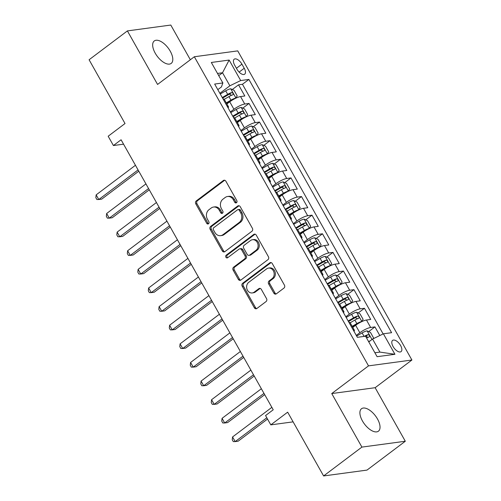 <?xml version="1.0" encoding="UTF-8"?>
<svg xmlns="http://www.w3.org/2000/svg" width="501" height="501" viewBox="0 0 501 501"><rect width="100%" height="100%" fill="white"/><g stroke="black" fill="none" stroke-linecap="round" stroke-linejoin="round"><path stroke-width="0.75" d="M236.491 202.717A1.509 1.271 -97.7 0 0 236.823 200.644L225.882 181.218A2.154 1.816 -97.7 0 0 224.085 180.216A2.154 1.816 -97.7 0 0 223.346 180.523L196.273 200.914A2.154 1.816 -97.7 0 0 195.797 203.876L206.738 223.296A1.509 1.271 -97.7 0 0 208.848 221.711L207.433 219.2A6.901 5.812 -97.7 0 1 208.948 209.725L211.203 208.021A6.901 5.812 -97.7 0 1 213.576 207.038A6.901 5.812 -97.7 0 1 219.313 210.251L220.728 212.762A1.509 1.271 -97.7 0 0 222.832 211.178L221.417 208.66A6.901 5.812 -97.7 0 1 222.932 199.191L225.193 197.488A6.901 5.812 -97.7 0 1 227.567 196.505A6.901 5.812 -97.7 0 1 233.303 199.717L234.719 202.229A1.509 1.271 -97.7 0 0 236.491 202.717M377.472 418.949A14.059 6.845 53 0 0 361.509 408.735A14.059 6.845 53 0 0 362.461 420.978A14.059 6.845 53 0 0 378.424 431.192A14.059 6.845 53 0 0 377.472 418.949M170.24 51.171A14.059 6.845 53 0 0 154.277 40.957A14.059 6.845 53 0 0 155.229 53.2A14.059 6.845 53 0 0 171.192 63.414A14.059 6.845 53 0 0 170.24 51.171M400.587 345.508A7.027 3.426 53 0 0 392.602 340.398A7.027 3.426 53 0 0 393.078 346.523A7.027 3.426 53 0 0 401.063 351.633A7.027 3.426 53 0 0 400.587 345.508M273.828 293.116A2.154 1.816 -97.7 0 0 275.619 294.125A2.154 1.816 -97.7 0 0 276.364 293.811L283.954 288.094A2.154 1.816 -97.7 0 0 284.43 285.132L272.281 263.564A2.154 1.816 -97.7 0 0 270.484 262.562A2.154 1.816 -97.7 0 0 269.745 262.868L242.672 283.259A2.154 1.816 -97.7 0 0 242.196 286.221L254.351 307.789A2.154 1.816 -97.7 0 0 256.143 308.791A2.154 1.816 -97.7 0 0 256.881 308.484L266.056 301.571A2.154 1.816 -97.7 0 0 266.532 298.615L261.334 289.384A2.154 1.816 -97.7 0 0 259.537 288.376A2.154 1.816 -97.7 0 0 258.798 288.689L254.245 292.114A5.768 4.86 -97.7 0 1 252.266 292.941A5.768 4.86 -97.7 0 1 246.962 289.108A5.768 4.86 -97.7 0 1 248.74 282.332L266.563 268.912A5.768 4.86 -97.7 0 1 268.542 268.085A5.768 4.86 -97.7 0 1 273.847 271.918A5.768 4.86 -97.7 0 1 272.068 278.694L269.1 280.929A2.154 1.816 -97.7 0 0 268.624 283.892L273.828 293.116L274.999 292.96A2.154 1.816 -97.7 0 0 276.189 293.93M190.342 59.757L170.791 25.05L127.398 30.905L89.09 59.757L125.025 123.534L108.172 136.228L113.414 145.541L121.079 139.773L273.227 409.787L265.561 415.554L270.809 424.867L293.123 421.855M361.91 447.099L405.303 441.243L375.136 387.705L331.743 393.561L361.91 447.099L323.602 475.95L287.662 412.173L270.809 424.867M331.743 393.561L368.517 365.868L194.338 56.751L237.731 50.889L411.91 360.012L368.517 365.868M127.398 30.905L157.564 84.444L194.338 56.751M251.928 231.249A2.154 1.816 -97.7 0 0 252.398 228.287L240.248 206.719A2.154 1.816 -97.7 0 0 238.457 205.717A2.154 1.816 -97.7 0 0 237.712 206.024L210.639 226.414A2.154 1.816 -97.7 0 0 210.163 229.377L222.319 250.945A2.154 1.816 -97.7 0 0 224.11 251.947A2.154 1.816 -97.7 0 0 224.855 251.64L251.928 231.249M256.261 235.144L268.417 256.712A2.154 1.816 -97.7 0 1 267.941 259.668L240.868 280.059A2.154 1.816 -97.7 0 1 240.129 280.366A2.154 1.816 -97.7 0 1 238.332 279.364L233.134 270.133A2.154 1.816 -97.7 0 1 233.604 267.177L244.588 258.904A2.154 1.816 -97.7 0 0 245.058 255.942L241.614 249.824A2.154 1.816 -97.7 0 0 239.816 248.815A2.154 1.816 -97.7 0 0 239.077 249.129L227.648 257.733A1.509 1.271 -97.7 0 1 226.201 255.178L253.731 234.449A2.154 1.816 -97.7 0 1 254.47 234.136A2.154 1.816 -97.7 0 1 256.261 235.144M405.303 441.243L366.995 470.095L323.602 475.95M379.808 335.538L374.936 326.902L368.692 331.599M356.28 335.407L359.837 332.727A8.786 2.023 -29.4 0 1 370.659 327.479L366.463 320.026L370.74 319.45L364.446 308.278L358.202 312.981M345.784 316.789L349.347 314.102A8.786 2.023 -29.4 0 1 360.163 308.854L355.967 301.408L360.25 300.832L353.95 289.659L347.707 294.356M335.294 298.164L338.851 295.484A8.786 2.023 -29.4 0 1 349.673 290.236L345.477 282.783L349.754 282.207L343.461 271.035L337.217 275.738M324.798 279.539L328.362 276.859A8.786 2.023 -29.4 0 1 339.177 271.611L334.981 264.165L339.265 263.589L332.965 252.41L326.721 257.113M314.309 260.921L317.866 258.24A8.786 2.023 -29.4 0 1 328.687 252.992L324.491 245.54L328.769 244.964L322.475 233.792L316.231 238.495M303.813 242.296L307.376 239.616A8.786 2.023 -29.4 0 1 318.191 234.368L313.995 226.922L318.279 226.346L311.979 215.167L305.735 219.87M293.323 223.678L296.88 220.997A8.786 2.023 -29.4 0 1 307.702 215.749L303.506 208.297L307.783 207.721L301.489 196.549L295.246 201.252M282.827 205.053L286.39 202.373A8.786 2.023 -29.4 0 1 297.206 197.125L293.01 189.679L297.293 189.102L290.993 177.924L284.75 182.627M272.337 186.435L275.894 183.754A8.786 2.023 -29.4 0 1 286.716 178.506L282.52 171.054L286.797 170.478L280.504 159.305L274.26 164.009M261.841 167.81L265.405 165.13A8.786 2.023 -29.4 0 1 276.22 159.882L272.024 152.436L276.308 151.859L270.014 140.681L263.764 145.384M251.352 149.192L254.909 146.511A8.786 2.023 -29.4 0 1 265.73 141.263L261.535 133.811L265.812 133.235L259.518 122.062L253.274 126.766M240.856 130.567L244.419 127.887A8.786 2.023 -29.4 0 1 255.234 122.639L251.039 115.192L255.322 114.61L249.028 103.438L244.745 104.02A8.786 2.023 150.6 0 0 233.923 109.268L230.366 111.948M242.778 108.141L249.028 103.438M366.463 320.026A8.786 2.023 150.6 0 0 355.641 325.281L352.798 327.416M355.967 301.408A8.786 2.023 150.6 0 0 345.145 306.656L342.302 308.798M345.477 282.783A8.786 2.023 150.6 0 0 334.655 288.037L331.812 290.173M334.981 264.165A8.786 2.023 150.6 0 0 324.16 269.413L321.316 271.555M324.491 245.54A8.786 2.023 150.6 0 0 313.67 250.794L310.827 252.93M313.995 226.922A8.786 2.023 150.6 0 0 303.174 232.17L300.337 234.311M303.506 208.297A8.786 2.023 150.6 0 0 292.684 213.545L289.841 215.687M293.01 189.679A8.786 2.023 150.6 0 0 282.188 194.927L279.351 197.068M282.52 171.054A8.786 2.023 150.6 0 0 271.699 176.302L268.855 178.444M272.024 152.436A8.786 2.023 150.6 0 0 261.203 157.683L258.366 159.825M261.535 133.811A8.786 2.023 150.6 0 0 250.713 139.059L247.87 141.201M251.039 115.192A8.786 2.023 150.6 0 0 240.217 120.44L237.38 122.582M234.65 65.136L236.96 69.232A6.807 3.319 53 0 0 244.695 74.179A6.807 3.319 53 0 0 244.231 68.249L241.92 64.153A6.807 3.319 53 0 0 234.192 59.206A6.807 3.319 53 0 0 234.65 65.136M374.892 352.767L379.915 352.09L372.569 339.052L383.39 333.804L391.6 332.695L248.897 79.44L240.687 80.548L229.865 85.796L219.87 93.324M383.39 333.804L394.932 354.288L377.103 356.693L365.561 336.209L357.357 337.317L214.653 84.062L222.864 82.953L211.322 62.468L229.145 60.064L240.687 80.548M383.127 333.929L242.459 84.287L238.532 84.819L244.826 95.992L240.549 96.568A8.786 2.023 150.6 0 0 229.727 101.816L226.884 103.957M228.105 107.934A8.786 2.023 150.6 0 0 228.443 106.726A8.786 2.023 150.6 0 0 227.235 106.387M228.443 106.726L224.248 99.279A8.786 2.023 150.6 0 0 223.039 98.941M255.234 122.639L259.518 122.062M265.73 141.263L270.014 140.681M276.22 159.882L280.504 159.305M286.716 178.506L290.993 177.924M297.206 197.125L301.489 196.549M307.702 215.749L311.979 215.167M318.191 234.368L322.475 233.792M328.687 252.992L332.965 252.41M339.177 271.611L343.461 271.035M349.673 290.236L353.95 289.659M360.163 308.854L364.446 308.278M370.659 327.479L374.936 326.902M372.569 339.052L368.774 341.907M229.865 85.796L222.525 72.764L217.503 73.44M218.73 75.62L222.525 72.764L229.145 60.064M217.81 89.66L221.423 86.936L222.864 82.953M375.136 387.705L411.91 360.012M113.414 145.541L123.559 144.169M232.289 89.522L238.532 84.819M242.459 84.287L248.897 79.44M237.725 125.012A8.786 2.023 -29.4 0 1 238.939 125.35L234.737 117.898A8.786 2.023 150.6 0 0 233.529 117.566M248.22 143.637A8.786 2.023 -29.4 0 1 249.429 143.969L245.233 136.523A8.786 2.023 150.6 0 0 244.025 136.184M238.939 125.35A8.786 2.023 -29.4 0 1 238.595 126.559M258.71 162.255A8.786 2.023 -29.4 0 1 259.925 162.593L255.723 155.141A8.786 2.023 150.6 0 0 254.514 154.809M249.429 143.969A8.786 2.023 -29.4 0 1 249.091 145.177M269.206 180.88A8.786 2.023 -29.4 0 1 270.415 181.212L266.219 173.766A8.786 2.023 150.6 0 0 265.01 173.427M259.925 162.593A8.786 2.023 -29.4 0 1 259.581 163.802M279.696 199.498A8.786 2.023 -29.4 0 1 280.911 199.836L276.709 192.384A8.786 2.023 150.6 0 0 275.5 192.052M270.415 181.212A8.786 2.023 -29.4 0 1 270.077 182.42M290.192 218.123A8.786 2.023 -29.4 0 1 291.4 218.455L287.205 211.009A8.786 2.023 150.6 0 0 285.996 210.67M280.911 199.836A8.786 2.023 -29.4 0 1 280.566 201.045M300.681 236.741A8.786 2.023 -29.4 0 1 301.896 237.079L297.694 229.627A8.786 2.023 150.6 0 0 296.486 229.295M291.4 218.455A8.786 2.023 -29.4 0 1 291.062 219.663M311.177 255.366A8.786 2.023 -29.4 0 1 312.386 255.698L308.19 248.252A8.786 2.023 150.6 0 0 306.981 247.914M301.896 237.079A8.786 2.023 -29.4 0 1 301.552 238.288M321.667 273.984A8.786 2.023 -29.4 0 1 322.876 274.323L318.68 266.87A8.786 2.023 150.6 0 0 317.471 266.538M312.386 255.698A8.786 2.023 -29.4 0 1 312.048 256.907M332.163 292.609A8.786 2.023 -29.4 0 1 333.372 292.941L329.176 285.495A8.786 2.023 150.6 0 0 327.967 285.157M322.876 274.323A8.786 2.023 -29.4 0 1 322.538 275.531M342.653 311.227A8.786 2.023 -29.4 0 1 343.861 311.566L339.665 304.113A8.786 2.023 150.6 0 0 338.457 303.781M333.372 292.941A8.786 2.023 -29.4 0 1 333.033 294.15M353.149 329.852A8.786 2.023 -29.4 0 1 354.357 330.184L350.161 322.738A8.786 2.023 150.6 0 0 348.953 322.4M343.861 311.566A8.786 2.023 -29.4 0 1 343.523 312.774M354.357 330.184A8.786 2.023 -29.4 0 1 354.019 331.393M394.932 354.288L379.915 352.09M236.535 202.68A1.509 1.271 -97.7 0 1 235.89 202.072L234.474 199.555A6.901 5.812 -97.7 0 0 228.738 196.342L227.567 196.505M213.576 207.038L214.747 206.875A6.901 5.812 -97.7 0 1 220.484 210.088L221.899 212.606A1.509 1.271 -97.7 0 0 222.544 213.213M224.686 180.254A2.154 1.816 -97.7 0 0 224.517 180.366L197.444 200.757A2.154 1.816 -97.7 0 0 196.968 203.719L207.915 223.139A1.509 1.271 -97.7 0 0 208.56 223.747M239.058 205.754A2.154 1.816 -97.7 0 0 238.883 205.867L211.81 226.258A2.154 1.816 -97.7 0 0 211.341 229.214L223.49 250.782A2.154 1.816 -97.7 0 0 224.68 251.752M239.271 210.314A1.509 1.271 -97.7 0 0 237.499 209.831L213.733 227.723A1.509 1.271 -97.7 0 0 213.401 229.796L214.898 232.451A6.901 5.812 -97.7 0 0 220.634 235.664A6.901 5.812 -97.7 0 0 223.008 234.675L239.253 222.438A6.901 5.812 -97.7 0 0 240.768 212.969L239.271 210.314L240.449 210.157A1.509 1.271 -97.7 0 0 239.19 209.456L238.019 209.612M220.634 235.664L221.805 235.501A6.901 5.812 -97.7 0 0 224.179 234.518L223.008 234.675M240.449 210.157L241.939 212.806A6.901 5.812 -97.7 0 1 240.424 222.281L224.179 234.518M239.816 248.815L240.994 248.659A2.154 1.816 -97.7 0 1 242.785 249.661L246.235 255.786A2.154 1.816 -97.7 0 1 245.759 258.748L234.781 267.014A2.154 1.816 -97.7 0 0 234.305 269.976L239.509 279.207A2.154 1.816 -97.7 0 0 240.699 280.172M255.072 234.174A2.154 1.816 -97.7 0 0 254.903 234.286L227.379 255.015A1.509 1.271 -97.7 0 0 227.692 257.702M255.98 250.325A5.768 4.86 -97.7 0 0 257.752 243.549A5.768 4.86 -97.7 0 0 252.454 239.722A5.768 4.86 -97.7 0 0 250.469 240.549L244.187 245.277A2.154 1.816 -97.7 0 0 243.718 248.233L247.168 254.358A2.154 1.816 -97.7 0 0 248.959 255.36A2.154 1.816 -97.7 0 0 249.698 255.053L255.98 250.325L257.151 250.168A5.768 4.86 -97.7 0 0 258.929 243.392A5.768 4.86 -97.7 0 0 253.625 239.559L252.454 239.722M248.959 255.36L250.131 255.203A2.154 1.816 -97.7 0 0 250.876 254.896L249.698 255.053M257.151 250.168L250.876 254.896M268.542 268.085L269.72 267.929A5.768 4.86 -97.7 0 1 275.018 271.755A5.768 4.86 -97.7 0 1 273.245 278.531L270.271 280.773A2.154 1.816 -97.7 0 0 269.801 283.729L274.999 292.96M252.266 292.941L253.437 292.784A5.768 4.86 -97.7 0 0 255.422 291.958L254.245 292.114M260.138 288.413A2.154 1.816 -97.7 0 0 259.969 288.526L255.422 291.958M271.085 262.599A2.154 1.816 -97.7 0 0 270.916 262.712L243.843 283.103A2.154 1.816 -97.7 0 0 243.367 286.058L255.523 307.633A2.154 1.816 -97.7 0 0 256.712 308.597M235.695 98.24L237.198 95.91L234.048 90.324L230.654 88.777A5.818 1.34 150.6 0 0 225.7 90.831L220.252 94M231.55 100.551A2.962 0.683 150.6 0 0 231.418 100.632L226.59 103.438M235.902 98.09A5.818 1.34 150.6 0 0 230.948 100.137L226.264 102.862M135.452 165.28L96.154 194.87L98.778 199.523L101.709 199.129L138.79 171.204M224.273 99.323L228.957 96.599A5.818 1.34 -29.4 0 1 232.84 94.814C233.579 93.756 233.153 93.011 231.581 92.579A5.818 1.34 150.6 0 0 227.698 94.37L222.244 97.538M222.569 98.108L228.162 94.858A2.962 0.683 -29.4 0 1 229.377 94.238L231.067 94.933M96.154 194.87L95.829 197.651L96.881 199.511L98.778 199.523L138.076 169.933M246.191 116.865L247.694 114.529L244.544 108.942L241.15 107.402A5.818 1.34 150.6 0 0 236.196 109.45L230.742 112.619M242.039 119.175A2.962 0.683 150.6 0 0 241.908 119.251L237.079 122.056M246.392 116.708A5.818 1.34 150.6 0 0 241.438 118.762L236.76 121.486M145.941 183.898L106.65 213.495L109.268 218.148L112.205 217.753L149.285 189.829M234.762 117.948L239.447 115.224A5.818 1.34 -29.4 0 1 243.336 113.433C244.068 112.381 243.649 111.635 242.077 111.197A5.818 1.34 150.6 0 0 238.188 112.988L232.74 116.157M233.059 116.733L238.658 113.476A2.962 0.683 -29.4 0 1 239.866 112.857L241.557 113.558M106.65 213.495L106.325 216.269L107.371 218.135L109.268 218.148L148.565 188.551M256.681 135.483L258.184 133.153L255.034 127.567L251.64 126.02A5.818 1.34 150.6 0 0 246.686 128.074L241.238 131.243M252.535 137.794A2.962 0.683 150.6 0 0 252.404 137.875L247.575 140.681M256.888 135.333A5.818 1.34 150.6 0 0 251.934 137.38L247.25 140.105M156.437 202.523L117.14 232.113L119.764 236.766L122.695 236.372L159.775 208.447M245.258 136.566L249.943 133.842A5.818 1.34 -29.4 0 1 253.825 132.057C254.558 130.999 254.139 130.254 252.567 129.822A5.818 1.34 150.6 0 0 248.678 131.613L243.229 134.782M243.555 135.351L249.147 132.101A2.962 0.683 -29.4 0 1 250.362 131.481L252.053 132.176M117.14 232.113L116.814 234.894L117.867 236.754L119.764 236.766L159.061 207.176M267.177 154.108L268.68 151.772L265.53 146.186L262.136 144.645A5.818 1.34 150.6 0 0 257.182 146.693L251.727 149.862M263.025 156.418A2.962 0.683 150.6 0 0 262.893 156.494L258.065 159.299M267.377 153.951A5.818 1.34 150.6 0 0 262.424 156.005L257.746 158.729M166.927 221.141L127.636 250.738L130.254 255.391L133.191 254.996L170.271 227.072M255.748 155.191L260.432 152.467A5.818 1.34 -29.4 0 1 264.321 150.676C265.054 149.624 264.634 148.878 263.056 148.44A5.818 1.34 150.6 0 0 259.174 150.231L253.725 153.4M254.045 153.976L259.643 150.72A2.962 0.683 -29.4 0 1 260.852 150.1L262.543 150.801M127.636 250.738L127.31 253.512L128.356 255.378L130.254 255.391L169.551 225.794M277.667 172.732L279.17 170.396L276.02 164.81L272.625 163.263A5.818 1.34 150.6 0 0 267.672 165.317L262.223 168.486M273.521 175.043A2.962 0.683 150.6 0 0 273.389 175.118L268.561 177.924M277.873 172.576A5.818 1.34 150.6 0 0 272.92 174.624L268.235 177.348M177.423 239.766L138.126 269.356L140.75 274.016L143.681 273.615L180.761 245.69M266.244 173.809L270.928 171.085A5.818 1.34 -29.4 0 1 274.811 169.3C275.544 168.242 275.124 167.497 273.552 167.065A5.818 1.34 150.6 0 0 269.663 168.856L264.215 172.025M264.541 172.595L270.133 169.344A2.962 0.683 -29.4 0 1 271.348 168.724L273.039 169.419M138.126 269.356L137.8 272.137L138.852 273.997L140.75 274.016L180.047 244.419M288.163 191.351L289.666 189.015L286.516 183.429L283.121 181.888A5.818 1.34 150.6 0 0 278.168 183.936L272.713 187.105M284.011 193.662A2.962 0.683 150.6 0 0 283.879 193.737L279.051 196.542M288.363 191.194A5.818 1.34 150.6 0 0 283.409 193.248L278.731 195.972M187.913 258.384L148.622 287.981L151.239 292.634L154.176 292.24L191.257 264.315M276.734 192.434L281.418 189.71A5.818 1.34 -29.4 0 1 285.307 187.919C286.04 186.867 285.62 186.121 284.042 185.683A5.818 1.34 150.6 0 0 280.159 187.474L274.711 190.643M275.03 191.219L280.629 187.963A2.962 0.683 -29.4 0 1 281.838 187.343L283.528 188.044M148.622 287.981L148.296 290.755L149.342 292.622L151.239 292.634L190.537 263.044M298.652 209.975L300.155 207.639L297.005 202.053L293.611 200.506A5.818 1.34 150.6 0 0 288.657 202.561L283.209 205.729M294.507 212.286A2.962 0.683 150.6 0 0 294.375 212.361L289.547 215.167M298.859 209.819A5.818 1.34 150.6 0 0 293.905 211.867L289.221 214.591M198.409 277.009L159.111 306.599L161.735 311.259L164.666 310.858L201.746 282.933M287.23 211.053L291.914 208.335A5.818 1.34 -29.4 0 1 295.797 206.544C296.529 205.485 296.11 204.74 294.538 204.308A5.818 1.34 150.6 0 0 290.649 206.099L285.201 209.268M285.526 209.838L291.119 206.587A2.962 0.683 -29.4 0 1 292.334 205.967L294.024 206.662M159.111 306.599L158.786 309.38L159.838 311.24L161.735 311.259L201.033 281.662M309.148 228.594L310.651 226.264L307.501 220.672L304.107 219.131A5.818 1.34 150.6 0 0 299.153 221.179L293.699 224.348M304.996 230.905A2.962 0.683 150.6 0 0 304.865 230.98L300.036 233.785M309.349 228.443A5.818 1.34 150.6 0 0 304.395 230.491L299.717 233.215M208.898 295.628L169.607 325.224L172.225 329.877L175.162 329.483L212.242 301.558M297.719 229.677L302.404 226.953A5.818 1.34 -29.4 0 1 306.293 225.162C307.025 224.11 306.606 223.365 305.028 222.926A5.818 1.34 150.6 0 0 301.145 224.717L295.696 227.886M296.016 228.462L301.615 225.206A2.962 0.683 -29.4 0 1 302.823 224.592L304.514 225.287M169.607 325.224L169.282 327.998L170.327 329.865L172.225 329.877L211.522 300.287M319.638 247.218L321.141 244.883L317.991 239.296L314.597 237.75A5.818 1.34 150.6 0 0 309.643 239.804L304.195 242.972M315.492 249.529A2.962 0.683 150.6 0 0 315.354 249.604L310.532 252.41M319.845 247.062A5.818 1.34 150.6 0 0 314.891 249.116L310.207 251.834M219.394 314.252L180.097 343.843L182.721 348.502L185.652 348.101L222.732 320.177M308.215 248.296L312.893 245.578A5.818 1.34 -29.4 0 1 316.782 243.787C317.515 242.728 317.095 241.983 315.524 241.551A5.818 1.34 150.6 0 0 311.635 243.342L306.186 246.511M306.512 247.081L312.104 243.83A2.962 0.683 -29.4 0 1 313.319 243.21L315.01 243.906M180.097 343.843L179.771 346.623L180.823 348.483L182.721 348.502L222.018 318.905M330.134 265.837L331.637 263.507L328.487 257.921L325.093 256.374A5.818 1.34 150.6 0 0 320.139 258.422L314.684 261.591M325.982 268.148A2.962 0.683 150.6 0 0 325.85 268.223L321.022 271.028M330.334 265.687A5.818 1.34 150.6 0 0 325.381 267.734L320.703 270.459M229.884 332.871L190.587 362.467L193.211 367.12L196.148 366.726L233.228 338.801M318.705 266.92L323.389 264.196A5.818 1.34 -29.4 0 1 327.278 262.405C328.011 261.353 327.591 260.608 326.013 260.169A5.818 1.34 150.6 0 0 322.13 261.96L316.682 265.129M317.001 265.705L322.6 262.449A2.962 0.683 -29.4 0 1 323.809 261.835L325.5 262.53M190.587 362.467L190.267 365.242L191.313 367.108L193.211 367.12L232.508 337.53M340.624 284.462L342.127 282.126L338.977 276.539L335.582 274.993A5.818 1.34 150.6 0 0 330.629 277.047L325.18 280.216M336.478 286.772A2.962 0.683 150.6 0 0 336.34 286.848L331.518 289.653M340.83 284.305A5.818 1.34 150.6 0 0 335.877 286.359L331.192 289.077M240.38 351.495L201.083 381.086L203.707 385.745L206.637 385.344L243.718 357.42M329.201 285.539L333.879 282.821A5.818 1.34 -29.4 0 1 337.768 281.03C338.501 279.971 338.081 279.226 336.509 278.794A5.818 1.34 150.6 0 0 332.62 280.585L327.172 283.754M327.497 284.324L333.09 281.074A2.962 0.683 -29.4 0 1 334.305 280.454L335.996 281.149M201.083 381.086L200.757 383.866L201.809 385.726L203.707 385.745L243.004 356.148M351.12 303.08L352.623 300.75L349.473 295.164L346.078 293.617A5.818 1.34 150.6 0 0 341.125 295.665L335.67 298.834M346.968 305.391A2.962 0.683 150.6 0 0 346.836 305.466L342.008 308.272M351.32 302.93A5.818 1.34 150.6 0 0 346.366 304.977L341.688 307.702M250.869 370.114L211.572 399.71L214.196 404.363L217.133 403.969L254.214 376.044M339.691 304.163L344.375 301.439A5.818 1.34 -29.4 0 1 348.258 299.648C348.997 298.596 348.577 297.851 346.999 297.412A5.818 1.34 150.6 0 0 343.116 299.203L337.668 302.372M337.987 302.948L343.586 299.698A2.962 0.683 -29.4 0 1 344.794 299.078L346.485 299.773M211.572 399.71L211.247 402.485L212.299 404.351L214.196 404.363L253.493 374.773M361.609 321.705L363.112 319.369L359.962 313.783L356.568 312.236A5.818 1.34 150.6 0 0 351.614 314.29L346.166 317.459M357.463 324.015A2.962 0.683 150.6 0 0 357.326 324.091L352.504 326.896M361.816 321.548A5.818 1.34 150.6 0 0 356.862 323.602L352.178 326.32M261.365 388.738L222.068 418.329L224.692 422.988L227.623 422.587L264.703 394.663M350.186 322.782L354.865 320.064A5.818 1.34 -29.4 0 1 358.754 318.273C359.486 317.214 359.067 316.469 357.495 316.037A5.818 1.34 150.6 0 0 353.606 317.828L348.157 320.997M348.483 321.567L354.075 318.317A2.962 0.683 -29.4 0 1 355.29 317.697L356.981 318.392M222.068 418.329L221.743 421.109L222.795 422.969L224.692 422.988L263.989 393.391M373.139 338.776L373.602 337.993L370.458 332.407L367.064 330.86A5.818 1.34 150.6 0 0 362.11 332.908L356.656 336.077M370.277 340.78A5.818 1.34 150.6 0 0 368.573 341.557M271.855 407.357L232.558 436.953L235.182 441.606L238.113 441.212L267.534 419.055M366.582 338.018A5.818 1.34 -29.4 0 1 369.243 336.891C369.982 335.839 369.563 335.094 367.985 334.655A5.818 1.34 150.6 0 0 364.196 336.396M365.655 336.378A2.962 0.683 -29.4 0 1 365.78 336.321L367.471 337.016M232.558 436.953L232.232 439.728L233.284 441.594L235.182 441.606L266.82 417.784M359.837 332.727L355.641 325.281M349.347 314.102L345.145 306.656M338.851 295.484L334.655 288.037M328.362 276.859L324.16 269.413M317.866 258.24L313.67 250.794M307.376 239.616L303.174 232.17M296.88 220.997L292.684 213.545M286.39 202.373L282.188 194.927M275.894 183.754L271.699 176.302M265.405 165.13L261.203 157.683M254.909 146.511L250.713 139.059M244.419 127.887L240.217 120.44M233.923 109.268L229.727 101.816M244.745 104.02L240.549 96.568M236.428 68.286L241.92 64.153M239.121 72.1L244.231 68.249M234.474 199.555L233.303 199.717M221.899 212.606L220.728 212.762M220.484 210.088L219.313 210.251M207.915 223.139L206.738 223.296M196.968 203.719L195.797 203.876M197.444 200.757L196.273 200.914M224.517 180.366L223.346 180.523M235.89 202.072L234.719 202.229M223.49 250.782L222.319 250.945M211.341 229.214L210.163 229.377M211.81 226.258L210.639 226.414M238.883 205.867L237.712 206.024M240.424 222.281L239.253 222.438M241.939 212.806L240.768 212.969M239.509 279.207L238.332 279.364M234.305 269.976L233.134 270.133M234.781 267.014L233.604 267.177M245.759 258.748L244.588 258.904M246.235 255.786L245.058 255.942M242.785 249.661L241.614 249.824M227.379 255.015L226.201 255.178M254.903 234.286L253.731 234.449M269.801 283.729L268.624 283.892M270.271 280.773L269.1 280.929M273.245 278.531L272.068 278.694M259.969 288.526L258.798 288.689M255.523 307.633L254.351 307.789M243.367 286.058L242.196 286.221M243.843 283.103L242.672 283.259M270.916 262.712L269.745 262.868M235.933 98.033L230.742 88.815M227.698 94.37L225.7 90.831M230.948 100.137L228.957 96.599M229.377 94.238L231.581 92.579M246.429 116.658L241.231 107.439M238.188 112.988L236.196 109.45M241.438 118.762L239.447 115.224M239.866 112.857L242.077 111.197M256.919 135.276L251.727 126.058M248.678 131.613L246.686 128.074M251.934 137.38L249.943 133.842M250.362 131.481L252.567 129.822M267.415 153.901L262.217 144.683M259.174 150.231L257.182 146.693M262.424 156.005L260.432 152.467M260.852 150.1L263.056 148.44M277.905 172.519L272.713 163.301M269.663 168.856L267.672 165.317M272.92 174.624L270.928 171.085M271.348 168.724L273.552 167.065M288.401 191.144L283.203 181.926M280.159 187.474L278.168 183.936M283.409 193.248L281.418 189.71M281.838 187.343L284.042 185.683M298.89 209.762L293.699 200.544M290.649 206.099L288.657 202.561M293.905 211.867L291.914 208.335M292.334 205.967L294.538 204.308M309.386 228.387L304.188 219.169M301.145 224.717L299.153 221.179M304.395 230.491L302.404 226.953M302.823 224.592L305.028 222.926M319.876 247.006L314.684 237.787M311.635 243.342L309.643 239.804M314.891 249.116L312.893 245.578M313.319 243.21L315.524 241.551M330.372 265.63L325.174 256.412M322.13 261.96L320.139 258.422M325.381 267.734L323.389 264.196M323.809 261.835L326.013 260.169M340.862 284.249L335.67 275.03M332.62 280.585L330.629 277.047M335.877 286.359L333.879 282.821M334.305 280.454L336.509 278.794M351.358 302.873L346.16 293.655M343.116 299.203L341.125 295.665M346.366 304.977L344.375 301.439M344.794 299.078L346.999 297.412M361.847 321.492L356.656 312.273M353.606 317.828L351.614 314.29M356.862 323.602L354.865 320.064M355.29 317.697L357.495 316.037M371.986 339.49L367.145 330.898M364.077 336.409L362.11 332.908M365.78 336.321L367.985 334.655"/></g></svg>

